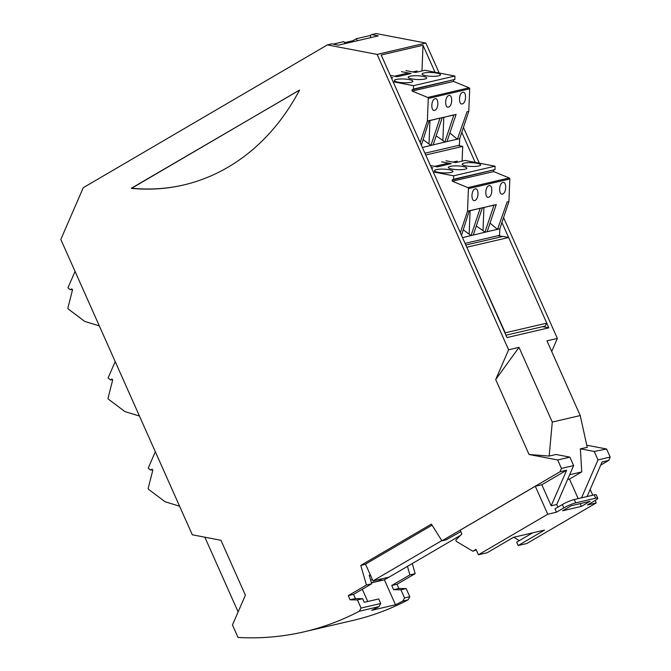 <?xml version="1.0" encoding="UTF-8"?>
<svg xmlns="http://www.w3.org/2000/svg" width="671" height="671" viewBox="0 0 671 671"><rect width="100%" height="100%" fill="white"/><g stroke="black" fill="none" stroke-linecap="round" stroke-linejoin="round"><path stroke-width="1.01" d="M369.402 575.835L370.451 575.223M370.694 580.34L372.304 579.4M371.365 582.68L378.293 581.061L382.311 578.712M441.803 540.625L372.975 580.885L389.037 577.152L460.524 535.332M372.975 580.885L365.502 564.118M139.451 416.054L124.915 411.591L108.45 399.203A0.923 0.73 -103.1 0 1 108.073 398.079L112.694 379.878L111.881 379.031L110.505 379.962L108.09 377.974L115.202 361.585M110.505 379.962L112.359 379.526M496.188 204.68L467.519 211.172L468.425 188.618A0.923 0.73 76.9 0 0 467.855 187.612L452.288 181.22L452.162 179.971L453.621 179.232L453.638 175.827L433.256 171.927M496.255 204.479L487.163 231.713L484.948 232.233L494.041 204.999L482.332 207.918M465.07 243.38L499.568 235.345L499.836 228.769L487.163 231.713M431.327 167.591L432.946 167.901L431.604 168.22M458.897 169.713A9.235 1.879 2.3 0 0 464.978 169.209A9.235 1.879 2.3 0 0 466.823 168.169A9.235 1.879 2.3 0 0 456.288 165.888A9.235 1.879 2.3 0 0 448.362 167.431A9.235 1.879 2.3 0 0 458.897 169.713M478.826 165.989A9.235 1.879 -177.7 0 1 468.484 166.24A9.235 1.879 -177.7 0 1 462.21 164.21A9.235 1.879 -177.7 0 1 464.055 163.162A9.235 1.879 -177.7 0 1 474.397 162.91A9.235 1.879 -177.7 0 1 480.671 164.949A9.235 1.879 -177.7 0 1 478.826 165.989M451.13 172.439A9.235 1.879 -177.7 0 1 440.788 172.69A9.235 1.879 -177.7 0 1 434.514 170.652A9.235 1.879 -177.7 0 1 436.36 169.612A9.235 1.879 -177.7 0 1 446.701 169.36A9.235 1.879 -177.7 0 1 452.975 171.399A9.235 1.879 -177.7 0 1 451.13 172.439M452.162 179.971L495.03 169.595L495.047 166.182L453.638 175.827M495.047 166.182L465.003 160.444L455.659 162.617L446.005 160.772M441.577 161.803L451.231 163.649L437.383 166.869L430.413 165.544M495.03 169.595L453.621 179.232M493.562 170.333L493.688 171.583L452.288 181.22M499.836 228.769L508.928 201.535L509.834 178.981A0.923 0.73 76.9 0 0 509.255 177.974L493.688 171.583M502.436 194.078C498.729 195.236 498.754 184.164 502.453 182.604L502.898 182.445C506.605 181.279 506.58 192.359 502.881 193.911L502.436 194.078M488.589 197.299C484.881 198.465 484.907 187.385 488.605 185.833L489.05 185.666C492.757 184.508 492.732 195.58 489.033 197.14L488.589 197.299M475.202 188.895C478.909 187.729 478.884 198.809 475.185 200.361L474.741 200.528C471.034 201.686 471.05 190.614 474.758 189.054L475.202 188.895M508.928 201.535L507.159 201.946L497.547 229.297M484.948 232.233L462.512 237.635M467.519 211.172L460.323 232.728M461.505 235.378L469.281 210.761M463.267 229.801L471.092 235.638M490.04 223.099L497.538 229.482M471.101 235.454L480.193 208.22L470.094 210.744L469.163 233.86M473.315 234.942L482.407 207.708M476.293 226.01L483.011 230.639L483.942 207.524M483.011 230.639L484.94 232.418M469.222 210.962L470.094 210.744M99.308 325.896L84.772 321.434L68.308 309.046A0.923 0.73 -103.1 0 1 67.93 307.922L72.552 289.721L71.738 288.874L70.363 289.797L67.947 287.809L75.06 271.428M70.363 289.797L72.216 289.369M456.045 114.515L427.377 121.015L428.283 98.461A0.923 0.73 76.9 0 0 427.712 97.454L412.145 91.063L412.019 89.813L413.487 89.075L413.495 85.67L393.114 81.77M456.112 114.322L447.02 141.556L444.806 142.076L453.898 114.842L442.189 117.761M424.928 153.223L459.425 145.188L459.694 138.612L447.02 141.556M391.185 77.433L392.803 77.744L391.461 78.062M418.754 79.555A9.235 1.879 2.3 0 0 424.835 79.052A9.235 1.879 2.3 0 0 426.681 78.012A9.235 1.879 2.3 0 0 416.146 75.731A9.235 1.879 2.3 0 0 408.22 77.274A9.235 1.879 2.3 0 0 418.754 79.555M438.683 75.831A9.235 1.879 -177.7 0 1 428.341 76.083A9.235 1.879 -177.7 0 1 422.067 74.045A9.235 1.879 -177.7 0 1 423.913 73.005A9.235 1.879 -177.7 0 1 434.254 72.753A9.235 1.879 -177.7 0 1 440.528 74.791A9.235 1.879 -177.7 0 1 438.683 75.831M410.988 82.281A9.235 1.879 -177.7 0 1 400.646 82.533A9.235 1.879 -177.7 0 1 394.372 80.495A9.235 1.879 -177.7 0 1 396.217 79.455A9.235 1.879 -177.7 0 1 406.559 79.203A9.235 1.879 -177.7 0 1 412.833 81.241A9.235 1.879 -177.7 0 1 410.988 82.281M412.019 89.813L454.888 79.438L454.904 76.024L413.495 85.67M454.904 76.024L424.86 70.279L415.517 72.46L405.863 70.614M401.434 71.646L411.088 73.491L397.24 76.712L390.27 75.378M454.888 79.438L413.487 89.075M453.42 80.176L453.546 81.417L412.145 91.063M459.694 138.612L468.786 111.369L469.692 88.815A0.923 0.73 76.9 0 0 469.113 87.809L453.546 81.417M462.294 103.921C458.587 105.079 458.612 94.007 462.311 92.447L462.755 92.288C466.462 91.122 466.446 102.202 462.738 103.753L462.294 103.921M448.446 107.142C444.739 108.308 444.764 97.228 448.463 95.676L448.907 95.508C452.615 94.351 452.598 105.422 448.891 106.983L448.446 107.142M435.06 98.729C438.767 97.572 438.75 108.643 435.043 110.203L434.598 110.371C430.891 111.529 430.916 100.457 434.615 98.897L435.06 98.729M468.786 111.369L467.016 111.78L457.404 139.14M444.806 142.076L422.369 147.477M427.377 121.015L420.18 142.571M421.363 145.221L429.138 120.604M423.124 139.643L430.95 145.481M449.897 132.942L457.396 139.325M430.958 145.297L440.05 118.062L429.952 120.587L429.021 143.703M433.172 144.785L442.264 117.542M436.15 135.852L442.868 140.474L443.799 117.366M442.868 140.474L444.798 142.26M429.079 120.805L429.952 120.587M179.593 506.211L165.058 501.749L148.593 489.36A0.923 0.73 -103.1 0 1 148.216 488.236L152.837 470.035L152.023 469.188L150.648 470.119L148.224 468.132L155.337 451.742M150.648 470.119L152.502 469.683M467.108 247.171L508.652 237.5L546.781 323.145L505.238 332.816L466.722 247.096M546.781 323.145L545.246 326.056L505.951 335.206M508.652 237.5L502.923 236.402L465.808 245.041M344.424 42.684L352.996 40.688L356.335 38.733L370.04 35.538L371.684 34.582L378.327 35.857L338.444 45.142L331.801 43.867L327.373 44.898L83.279 187.687L60.818 239.438L192.317 534.804L220.935 540.272L245.385 595.194L232.46 624.961L238.02 637.45A369.486 291.155 76.9 0 0 304.055 631.83L352.795 620.482A369.486 291.155 76.9 0 0 408.094 599.857L402.835 601.082A369.486 291.155 76.9 0 1 395.496 604.772L384.382 579.811L371.407 582.831M238.121 611.918L204.856 537.194M304.055 631.83A369.486 291.155 76.9 0 0 359.346 611.206L379.014 606.634A369.486 291.155 76.9 0 1 371.675 610.325L395.496 604.772M402.835 601.082L404.538 597.945L409.796 596.72L408.094 599.857M407.456 566.374L409.906 574.879L391.747 585.498L393.609 589.675L400.914 589.809L406.181 588.584L409.796 596.72M400.914 589.809L404.538 597.945M393.609 589.675L398.868 588.45L406.181 588.584M391.747 585.498L397.006 584.273L398.868 588.45M409.906 574.879L415.164 573.655L397.006 584.273M412.262 563.565L415.164 573.655M350.119 599.799L357.433 599.933L361.057 608.069L380.717 603.489L378.696 598.951L364.294 602.306L362.692 598.708L355.387 598.574L350.119 599.799L348.266 595.622L366.416 585.003L360.788 565.41L364.94 564.445L432.065 525.175M366.416 585.003L371.684 583.778L369.226 575.223L370.333 574.963M587.075 496.54L602.08 461.967L608.731 460.415L600.721 465.104M333.16 44.127L343.871 41.636L344.936 43.632M495.693 379.543L519.01 347.352L552.275 422.067L549.18 456.07L529.067 454.493L495.693 379.543L508.61 349.776L519.01 347.352M586.756 445.208L606.592 449L594.238 451.457L580.373 448.807L587.242 447.406L580.23 415.559L546.966 340.843L557.358 338.419L551.696 351.47M327.373 44.898L377.11 54.41L425.85 43.061L439.195 73.022M371.684 34.582L376.112 33.55L425.85 43.061M460.86 531.608L446.081 539.861L441.929 540.834L559.983 471.763L566.634 470.22L541.816 484.739L535.307 486.257L460.222 530.174L461.9 533.931L455.794 540.13L456.355 541.388L472.812 551.218L476.007 549.356L478.423 554.774L547.754 514.221L535.307 486.257M435.018 72.225L423.007 45.242L381.187 54.98L506.999 337.563L548.819 327.825L546.756 323.196M461.782 132.338L475.16 162.382M501.925 222.504L508.601 237.484M580.23 415.559L552.275 422.067M463.418 127.44L479.337 163.179M503.56 217.597L557.358 338.419M508.61 349.776L377.11 54.41M183.753 184.953A253.529 199.773 -103.1 0 1 132.137 188.241L131.583 188.366A253.529 199.773 -103.1 0 0 183.477 185.02A253.529 199.773 -103.1 0 0 299.509 90.132L131.29 188.283M299.543 90.048L131.843 188.148M388.87 577.186L384.382 579.811M457.127 162.273L457.177 161.115L452.942 162.097M448.513 163.128L434.665 166.358M352.996 40.688L353.424 41.652M357.4 40.73L356.335 38.733M549.18 456.07L555.999 454.477L569.864 457.127L557.676 459.97L529.067 454.493M580.373 448.807L581.74 471.914L569.654 474.733M416.985 72.116L417.035 70.958L412.808 71.94M348.266 595.622L353.525 594.397L371.684 583.778M357.433 599.933L362.692 598.708M367.75 601.501L362.306 589.264M379.014 606.634L380.717 603.489M359.346 611.206L361.057 608.069M355.387 598.574L353.525 594.397M360.788 565.41L431.394 524.11L441.929 540.834M132.137 188.241L131.583 188.366M394.523 76.192L408.371 72.971M423.007 45.242L421.975 70.958M498.201 235.664L502.529 236.494M462.118 161.115L462.705 146.395L425.716 155.009M458.058 145.506L462.705 146.395M371.105 37.534L370.04 35.538M542.68 326.66L548.819 327.825M608.731 460.415L610.182 457.068L606.592 449M478.423 554.774L487.146 552.745L513.55 537.303L544.567 530.082L518.171 545.523L526.894 543.493L596.225 502.94L587.494 504.969L594.85 500.667A9.235 1.35 -24 0 0 597.744 498.201L596.259 494.863A9.235 1.35 -24 0 0 594.212 494.879L574.267 499.526A9.235 1.35 -24 0 0 562.34 504.55L554.992 508.853L556.477 512.191L547.754 514.221M597.744 498.201A9.235 1.35 -24 0 0 595.697 498.217L575.76 502.864A9.235 1.35 -24 0 0 563.825 507.888L556.477 512.191M610.182 457.068L597.995 459.912L581.531 497.832M520.025 540.23L522.382 538.855M513.726 537.261L519.069 540.457M532.623 532.866L516.678 542.185L518.171 545.523M590.186 489.377L592.787 495.215M595.135 500.499L596.225 502.94M557.903 507.15L556.729 504.508L573.63 465.582L561.442 468.417L559.983 471.763M566.634 470.22L551.185 505.8L556.729 504.508M551.185 505.8L541.816 484.739M476.284 549.968L472.812 551.218M594.238 451.457L597.995 459.912M581.74 471.914L569.486 479.086L578.184 498.612M569.864 457.127L573.63 465.582M569.486 479.086L567.574 479.53M580.18 503.636L581.405 506.387L562.575 510.774L571.197 505.724L590.027 501.338L581.405 506.387M561.442 468.417L557.676 459.97M509.255 177.974L467.855 187.612M509.834 178.981L468.425 188.618M469.113 87.809L427.712 97.454M469.692 88.815L428.283 98.461M563.825 507.888L562.34 504.55M575.76 502.864L574.267 499.526M595.697 498.217L594.212 494.879"/></g></svg>
